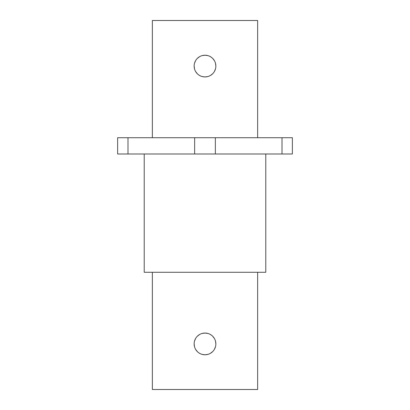 <?xml version="1.0" encoding="UTF-8"?>
<svg xmlns="http://www.w3.org/2000/svg" width="410" height="410" viewBox="0 0 410 410"><rect width="100%" height="100%" fill="white"/><g stroke="black" fill="none" stroke-linecap="round" stroke-linejoin="round"><path stroke-width="0.61" d="M282.008 137.714L282.008 153.991L292.366 153.991L292.366 137.714L194.642 137.714L194.642 153.991L117.634 153.991L117.634 137.714L127.992 137.714L127.992 153.991M194.642 153.991L282.008 153.991M194.642 137.714L127.992 137.714M152.361 137.714L152.361 20.5L257.639 20.5L257.639 137.714M207.783 55.591L205 55.227A10.855 10.855 0 0 0 194.145 66.082A10.855 10.855 0 0 0 205 76.936L207.783 76.573M210.417 75.486L212.672 73.759M214.404 71.504L215.486 68.885M215.855 66.077L215.481 63.273M214.399 60.654L212.667 58.404M211.832 57.651L210.407 56.672M202.217 76.573L205 76.936A10.855 10.855 0 0 0 215.855 66.082A10.855 10.855 0 0 0 205 55.227L202.217 55.591M199.583 56.677L197.328 58.41M195.596 60.665L194.514 63.278M194.145 66.087L194.519 68.89M195.601 71.514L197.333 73.764M198.614 74.856L199.593 75.491M207.783 333.427L205 333.063A10.855 10.855 0 0 0 194.145 343.918A10.855 10.855 0 0 0 205 354.773L207.783 354.409M202.217 354.409L205 354.773A10.855 10.855 0 0 0 215.855 343.918A10.855 10.855 0 0 0 205 333.063L202.217 333.427M199.583 334.514L197.328 336.241M195.596 338.501L194.514 341.115M194.145 343.923L194.519 346.727M195.601 349.346L197.333 351.595M198.614 352.692L199.593 353.328M257.639 272.286L257.639 389.5L152.361 389.5L152.361 272.286M210.417 353.323L212.672 351.59M214.404 349.335L215.486 346.722M215.855 343.913L215.481 341.11M214.399 338.491L212.667 336.236M211.832 335.488L210.407 334.509M265.777 153.991L265.777 272.286L144.223 272.286L144.223 153.991M215.358 137.714L215.358 153.991"/></g></svg>
